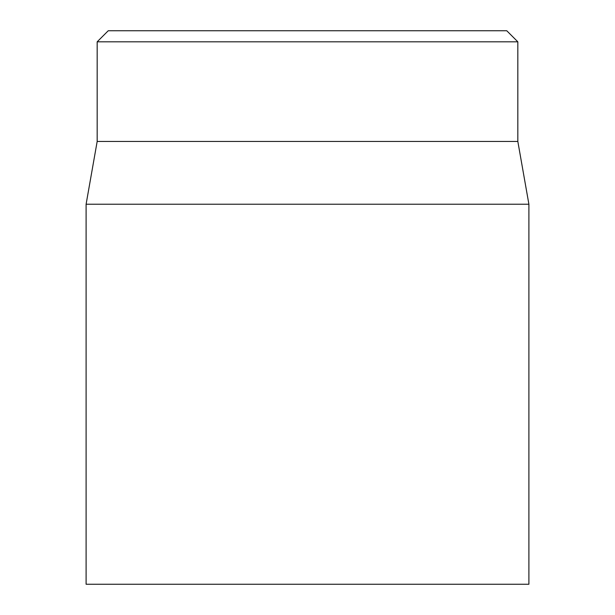 <?xml version="1.0" encoding="UTF-8"?>
<svg xmlns="http://www.w3.org/2000/svg" width="615" height="615" viewBox="0 0 615 615"><rect width="100%" height="100%" fill="white"/><g stroke="black" fill="none" stroke-linecap="round" stroke-linejoin="round"><path stroke-width="0.92" d="M86.1 204.234L86.1 584.25L528.9 584.25L528.9 204.234L86.1 204.234L97.17 141.45L517.83 141.45L517.83 41.82L506.76 30.75L108.24 30.75L97.17 41.82L517.83 41.82M97.17 141.45L97.17 41.82M517.83 141.45L528.9 204.234"/></g></svg>
